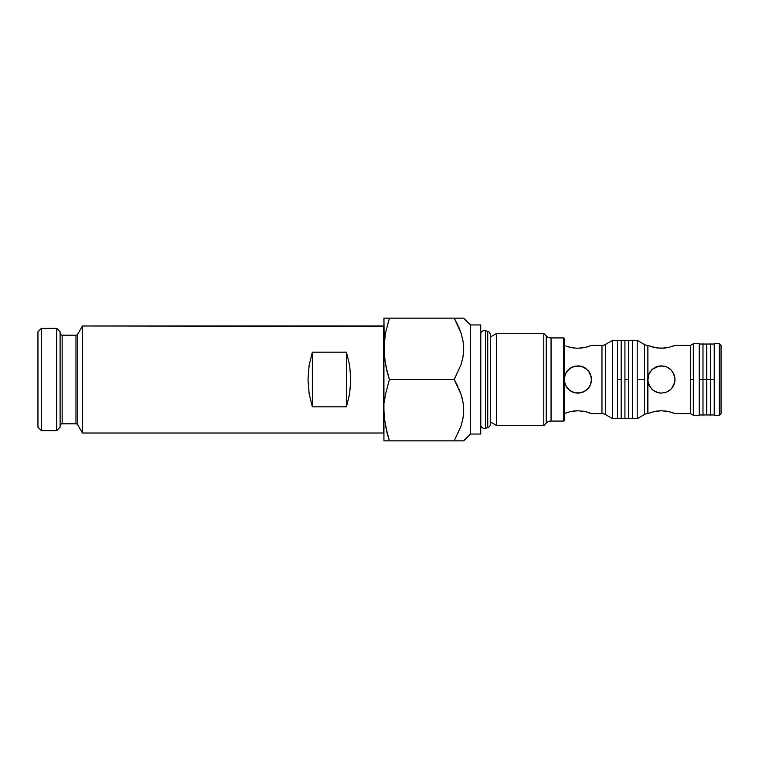<?xml version="1.0" encoding="UTF-8"?>
<svg xmlns="http://www.w3.org/2000/svg" width="759" height="759" viewBox="0 0 759 759"><rect width="100%" height="100%" fill="white"/><g stroke="black" fill="none" stroke-linecap="round" stroke-linejoin="round"><path stroke-width="1.14" d="M383.589 325.981L82.465 325.981L82.465 433.019L383.589 433.019L383.589 325.981L383.589 433.019L82.465 433.019L82.465 325.981L77.741 334.169L77.741 424.831L82.465 433.019L77.741 424.831A2.049 2.049 0 0 0 75.966 423.816A2.049 2.049 0 0 1 77.741 424.831L77.741 334.169A2.049 2.049 0 0 1 75.966 335.184L62.153 335.184L62.153 423.816L75.966 423.816L75.966 335.184A2.049 2.049 0 0 0 77.741 334.169L82.465 325.981L383.931 326.323M309.122 365.335L312.347 352.176L312.347 406.824L309.122 393.665L308.021 379.5L309.122 365.335L312.347 352.176L346.436 352.176L349.662 365.335L350.762 379.5L349.662 393.665L346.436 406.824L312.347 406.824L309.122 393.665L308.021 379.5L309.112 365.392M384.31 318.144L389.414 318.144L385.411 333.315L383.931 348.817L383.931 410.183L384.31 417.981L387.137 433.304L384.31 417.981L383.931 410.183L383.931 440.856L385.411 440.856L383.931 440.856L383.931 348.817L385.411 364.329L389.414 379.5L385.411 394.671L384.31 402.374L385.411 394.671L389.414 379.5L454.205 379.5L461.074 394.481L463.028 402.327L463.692 410.287L462.981 418.323L461.007 426.084L454.205 440.856L463.692 440.856L470.514 434.044L470.514 324.956L463.692 318.144L454.205 318.144L461.074 333.125L463.028 340.971L463.692 348.931L462.981 356.967L461.007 364.728L454.205 379.5L458.009 386.777L454.916 380.752M60.103 425.856A2.049 2.049 0 0 1 62.153 423.816A2.049 2.049 0 0 0 60.103 425.856M62.153 335.184A2.049 2.049 0 0 1 60.103 333.144A2.049 2.049 0 0 0 62.153 335.184L62.153 423.816L75.966 423.816L75.966 335.184L62.153 335.184M463.521 318.144L470.514 324.956L480.741 324.956L470.514 324.956L470.514 434.044L480.741 434.044L480.741 324.956L480.741 434.044L470.514 434.044L463.512 440.856M56.697 430.628L60.103 427.222L60.103 331.778L56.697 328.372L56.697 430.628L56.697 328.372L41.356 328.372L41.356 430.628L56.697 430.628L41.356 430.628L41.356 328.372L37.95 331.778L37.95 427.222L41.356 430.628L37.95 427.222L37.95 331.778L41.356 328.372L56.697 328.372L60.103 331.778L60.103 427.222L56.697 430.628M480.741 333.267L480.741 333.267A4.488 4.488 0 0 0 480.77 333.827L480.77 425.173A3.748 3.748 0 0 0 485.456 428.285L485.456 330.715A3.748 3.748 0 0 0 480.77 333.827A3.748 3.748 0 0 1 485.456 330.715L485.456 428.285L487.733 427.678L487.733 331.322L485.456 330.715L487.733 331.322L487.733 427.678A3.444 3.444 0 0 0 490.286 424.395A3.444 3.444 0 0 1 487.733 427.678L485.456 428.285A3.748 3.748 0 0 1 480.77 425.173A4.488 4.488 0 0 0 480.741 425.733M490.286 334.605A3.444 3.444 0 0 0 487.733 331.322A3.444 3.444 0 0 1 490.286 334.605L490.286 424.357M496.547 333.486L490.286 337.1L496.547 333.486L496.547 425.514L496.547 333.486L543.795 333.486L496.547 333.486M490.286 421.9L496.547 425.514L543.795 425.514L543.795 333.486L543.795 425.514L546.233 423.086L546.233 335.914L543.795 333.486L546.233 335.914A6.822 6.822 0 0 0 551.053 337.916A6.822 6.822 0 0 1 546.233 335.914L546.233 423.086A6.822 6.822 0 0 1 551.053 421.084L563.567 421.084L563.567 337.916L551.053 337.916L551.053 421.084A6.822 6.822 0 0 0 546.233 423.086L543.795 425.514L496.547 425.514L490.286 421.9M580.55 392.877L585.474 390.828L580.55 392.877L577.884 393.134L580.588 392.868L577.903 393.134L575.227 392.877L570.313 390.838L568.244 389.139L565.284 384.718L564.25 379.5L564.25 420.401L563.567 421.084L564.25 420.401L564.25 338.599L563.567 337.916L563.567 421.084L551.053 421.084L551.053 337.916L563.567 337.916L564.25 338.599L564.25 379.5L565.303 374.244L568.244 369.861L570.294 368.181L575.189 366.132L580.569 366.132L585.474 368.172L589.202 371.901L590.464 374.244L591.517 379.481L590.474 384.747L587.523 389.139L583.14 392.08L580.588 392.868L575.208 392.868L572.637 392.08L568.244 389.149L565.303 384.766L564.25 379.842M564.516 345.516L565.303 345.819M564.25 413.589L570.294 411.653L577.884 410.742L585.474 411.653L591.517 413.589L601.963 413.589L601.963 345.411L591.517 345.411L585.483 347.347L577.884 348.258L572.637 347.821L566.565 346.275M565.303 413.181L566.935 412.602M569.231 411.919L570.294 411.653L569.231 411.919M572.58 411.188L571.413 411.406M575.104 410.866L573.728 411.017M570.294 411.653L577.504 410.742M575.218 392.868L570.294 390.828L573.889 392.536M567.362 412.469L568.244 412.194M564.326 378.058L565.303 374.244L564.316 378.162L564.516 382.194L564.516 376.844L566.546 371.929L565.275 374.31M565.284 374.282L567.362 370.838L570.294 368.181L572.666 366.901L577.884 365.866L572.666 366.901L570.294 368.172L566.575 371.882M566.575 371.891L568.244 369.861L572.628 366.92L575.189 366.132L580.512 366.123M564.516 382.156L566.546 387.071L570.313 390.838L566.565 387.099L564.516 382.194M575.189 348.144L568.244 346.806M572.751 347.84L574.051 348.02M570.332 347.356L571.527 347.622M569.222 347.081L570.294 347.347M605.369 344.501A6.822 6.822 0 0 1 601.963 345.411A6.822 6.822 0 0 0 605.369 344.501L605.369 414.499L612.646 418.702L612.646 340.298L605.369 344.501L612.646 340.298L612.646 418.702L617.428 418.702L617.428 340.298L612.646 340.298L617.428 340.298L617.428 379.5L621.175 379.5L617.428 379.5L617.428 418.702L612.646 418.702L605.369 414.499A6.822 6.822 0 0 0 601.963 413.589A6.822 6.822 0 0 1 605.369 414.499L605.369 344.501M572.722 392.118L570.332 390.857M628.67 418.702L632.427 418.361L628.67 418.702L628.67 379.5L628.67 418.702L624.923 418.361L624.923 379.5L624.923 418.361L621.175 418.702L621.175 379.5L621.175 418.702L617.428 418.361M624.923 379.5L628.67 379.5L624.923 379.5L624.923 340.639L624.923 379.5M628.67 340.298L628.67 379.5L628.67 340.298L632.427 340.639L621.175 340.298L621.175 379.5L621.175 340.298L617.428 340.639M637.199 418.702L637.199 340.298L632.427 340.298L632.427 418.702L637.199 418.702L632.427 418.702L632.427 340.298L637.199 340.298L637.199 418.702L644.476 414.499L644.476 379.5L637.199 379.5L644.476 379.5L644.476 344.501A6.822 6.822 0 0 0 647.759 345.411A6.822 6.822 0 0 1 644.476 344.501L644.476 414.499A6.822 6.822 0 0 1 647.759 413.589A6.822 6.822 0 0 0 644.476 414.499M671.715 346.597L675.036 345.411L690.367 345.411L690.367 379.5L693.328 379.5L693.328 343.713L699.238 343.713L699.238 379.5L702.986 379.5L702.986 343.713L702.986 379.5L706.733 379.5L706.733 344.045L706.733 379.5L710.481 379.5L710.481 343.713L710.481 379.5L714.228 379.5L714.228 343.713L719.342 343.713L721.05 345.411L721.05 413.589L719.342 415.287L721.05 413.589L721.05 345.411L719.342 343.713L719.342 415.287L714.228 415.287L719.342 415.287L719.342 343.713L714.228 343.713L714.228 415.287L714.228 379.5L710.481 379.5L710.481 415.287L710.481 379.5L706.733 379.5L706.733 414.955L706.733 379.5L702.986 379.5L702.986 415.287L702.986 379.5L699.238 379.5L699.238 415.287L693.328 415.287L699.238 415.287L699.238 343.713L693.328 343.713L693.328 415.287L693.328 379.5L690.367 379.5L690.367 413.589L690.367 345.411L675.036 345.411L668.992 347.347L661.402 348.258L654.381 347.48L647.882 345.459L647.882 377.678L649.4 373.02L652.417 369.244L656.563 366.749L661.402 365.866L666.649 366.92L671.032 369.861L673.973 374.244L675.036 379.481L673.983 384.747L671.041 389.139L666.658 392.08L661.402 393.134L656.573 392.251L652.417 389.756L649.4 385.98L647.882 381.322L647.882 413.541L654.362 411.52L661.402 410.742L668.983 411.653L675.036 413.589L690.367 413.589L675.036 413.589M668.992 347.347L664.087 348.144L657.066 347.964M656.563 347.888L647.882 345.459L647.882 377.678L649.4 373.02L651.545 370.079M652.417 346.996L651.545 346.74M658.736 366.123L661.402 365.866L656.184 366.901L658.736 366.123M648.48 383.855L650.065 387.071L647.825 380.838L648.803 374.282L651.753 369.861L656.212 366.891L653.86 368.143M650.065 371.929L649.41 373.001M648.414 375.344L648.034 376.806M648.025 376.844L647.844 378.058M649.391 385.952L648.793 384.69M653.822 390.838L658.736 392.877L661.402 393.134L658.698 392.868L653.822 390.838L650.065 387.071L653.822 390.838L651.753 389.139M664.059 392.877L666.62 392.099L661.355 393.134M651.535 388.912L648.442 383.741L647.769 379.842M648.442 413.323L654.381 411.52M653.755 411.663L656.155 411.179M656.573 411.112L661.222 410.742M647.825 378.162L647.759 413.589M649.381 373.048L648.461 375.183M653.822 368.162L651.753 369.861M652.417 369.244L658.926 366.094L664.059 366.123L666.649 366.92L664.021 366.123M661.402 393.134L656.573 392.251L652.417 389.756M649.419 386.008L650.065 387.071M647.759 379.386L648.414 383.665M647.825 380.838L648.025 382.156M668.973 368.162L666.62 366.901L671.041 369.861L668.973 368.162M667.208 367.166L670.055 368.969L672.721 371.901L674.95 378.039M674.969 380.819L673.983 384.747L671.933 388.153L674.77 382.156L672.74 387.071L671.041 389.139L666.658 392.08L664.106 392.868M668.973 390.838L671.041 389.139L666.62 392.099L668.992 390.828M666.535 411.16L665.226 410.98M661.402 410.742L667.749 411.378M672.341 412.602L674.76 413.484M670.055 411.919L671.706 412.403M664.059 366.123L666.658 366.92M666.706 347.812L667.825 347.603M664.182 348.134L665.254 348.02M650.748 412.507L651.269 412.346M580.569 366.132L583.14 366.92L577.865 365.866L580.55 366.123L585.445 368.153M590.474 384.737L588.424 388.153L585.493 390.819L587.532 389.139L590.483 384.718L591.517 379.481L590.483 374.282L589.221 371.929L585.464 368.162L589.221 371.919L591.441 378.039M591.252 376.834L591.27 382.1M591.517 379.5L590.493 384.69M590.483 384.718L589.25 387.043M583.102 392.099L585.464 390.838L589.193 387.118M583.111 366.91L588.415 370.828L591.252 376.806M591.517 413.589L601.963 413.589L601.963 345.411L591.517 345.411L585.483 347.347L578.311 348.258M590.464 345.819L591.252 345.516L590.464 345.819M585.474 347.347L587.523 346.806M583.197 347.812L584.354 347.594M580.673 348.134L582.039 347.983M582.827 392.213L580.578 392.868M591.261 382.166L590.464 384.747M583.69 367.166L585.483 368.181M583.016 411.16L582.087 411.027M585.436 411.644L584.24 411.378M586.546 411.919L587.523 412.194M589.202 412.725L590.464 413.181M577.884 410.742L585.474 411.653M568.225 412.203L567.571 412.403M588.197 412.403L587.551 412.203M587.561 346.797L588.197 346.597M567.571 346.597L568.216 346.797M572.637 366.92L573.605 366.559M480.77 333.827L480.77 425.173M461.036 318.144L454.205 318.144L458.009 325.421L454.205 318.144L389.414 318.144L454.205 318.144L461.074 333.125L463.028 340.971L463.692 348.931L462.981 356.967L461.007 364.728L454.205 379.5L389.414 379.5L387.137 371.948L389.414 379.5M458.891 327.385L461.036 333.021L458.901 327.423M463.521 344.804L463.313 342.907M463.559 345.307L463.654 346.948M463.521 352.84L463.654 350.762M463.009 356.777L463.313 354.747M458.891 388.741L461.036 394.367L458.853 388.665M463.009 402.223L461.956 397.431M463.521 406.16L463.313 404.272M463.559 406.663L463.654 408.304M463.521 414.196L463.654 412.118M463.559 413.702L463.313 416.103M462.108 440.856L385.411 440.856L454.205 440.856L461.007 426.084L462.981 418.323L463.692 410.287L463.028 402.327L461.074 394.481L454.205 379.5M461.055 440.856L454.205 440.856M461.994 397.583L462.999 402.175M463.559 352.347L462.999 356.825M387.137 433.304L389.414 440.856L385.411 425.685M387.137 440.856L385.411 440.856M387.137 318.144L385.411 318.144M387.137 371.948L384.31 356.626L383.931 318.144L383.931 348.817L385.411 333.315L389.414 318.144M312.347 352.176L346.436 352.176L346.436 406.824L312.347 406.824L312.347 352.176M346.436 352.176L349.662 365.335L350.762 379.5L349.662 393.665L346.436 406.824L346.436 352.176M690.367 413.589L693.328 415.287M714.228 414.955L699.238 414.955M699.238 344.045L714.228 344.045M693.328 343.713L690.367 345.411M637.199 340.298L644.476 344.501"/></g></svg>
